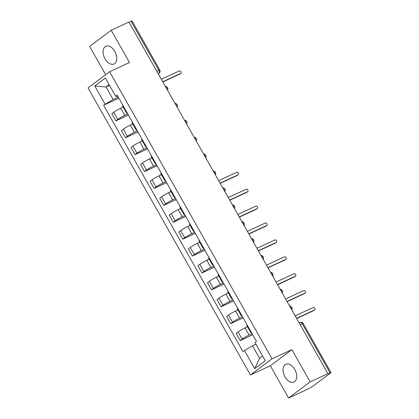 <?xml version="1.0" encoding="UTF-8"?>
<svg xmlns="http://www.w3.org/2000/svg" width="419" height="419" viewBox="0 0 419 419"><rect width="100%" height="100%" fill="white"/><g stroke="black" fill="none" stroke-linecap="round" stroke-linejoin="round"><path stroke-width="0.63" d="M294.787 369.506A9.757 6.044 -114.8 0 0 285.784 364.321A9.757 6.044 -114.8 0 0 284.978 376.854A9.757 6.044 -114.8 0 0 293.981 382.039A9.757 6.044 -114.8 0 0 294.787 369.506M114.843 51.453A9.757 6.044 -114.8 0 0 105.839 46.268A9.757 6.044 -114.8 0 0 105.033 58.801A9.757 6.044 -114.8 0 0 114.036 63.987A9.757 6.044 -114.8 0 0 114.843 51.453M288.597 398.05L310.165 381.892L327.904 373.68L128.958 22.05L111.224 30.257L129.487 62.536L109.61 71.738L88.037 87.896L250.457 374.968L270.334 365.766L288.597 398.05L306.336 389.843L312.768 386.323L330.565 372.994L330.963 372.585L330.041 372.873L302.277 323.803A2.504 1.55 -114.8 0 0 299.967 322.473L299.145 322.85M111.224 30.257L89.656 46.415L105.656 74.697M310.165 381.892L291.902 349.608L272.025 358.805L109.61 71.738M327.904 373.68L330.041 372.873M129.042 22.191L132.016 20.95L159.78 70.025L158.859 70.313L131.095 21.238M123.202 107.096L120.777 108.217A5.756 0.592 150.5 0 0 113.785 112.282L111.868 113.717L115.911 120.866L117.828 119.431A5.756 0.592 -29.5 0 1 124.82 115.366L127.785 113.994M122.945 105.441A5.756 0.592 150.5 0 0 122.558 105.96L126.606 113.114A5.756 0.592 -29.5 0 1 126.994 112.591M128.403 115.084L115.911 120.866M127.25 113.046A5.756 0.592 -29.5 0 1 126.606 113.114M132.76 123.993L130.34 125.113A5.756 0.592 150.5 0 0 123.343 129.178L121.426 130.618L125.47 137.767L127.392 136.327A5.756 0.592 -29.5 0 1 134.384 132.263L137.348 130.896M132.509 122.343A5.756 0.592 150.5 0 0 132.121 122.861L136.165 130.01A5.756 0.592 -29.5 0 1 136.552 129.492M137.966 131.985L125.47 137.767M136.809 129.948A5.756 0.592 -29.5 0 1 136.165 130.01M142.324 140.894L139.899 142.015A5.756 0.592 150.5 0 0 132.907 146.079L130.99 147.514L135.033 154.663L136.95 153.228A5.756 0.592 -29.5 0 1 143.942 149.164L146.907 147.792M142.067 139.239A5.756 0.592 150.5 0 0 141.68 139.763L145.728 146.912A5.756 0.592 -29.5 0 1 146.116 146.388M147.525 148.886L135.033 154.663M146.372 146.844A5.756 0.592 -29.5 0 1 145.728 146.912M151.882 157.79L149.463 158.916A5.756 0.592 150.5 0 0 142.465 162.981L140.548 164.416L144.597 171.565L146.514 170.13A5.756 0.592 -29.5 0 1 153.506 166.065L156.47 164.693M151.631 156.14A5.756 0.592 150.5 0 0 151.243 156.659L155.287 163.808A5.756 0.592 -29.5 0 1 155.674 163.29M157.088 165.783L144.597 171.565M155.931 163.745A5.756 0.592 -29.5 0 1 155.287 163.808M161.446 174.692L159.021 175.812A5.756 0.592 150.5 0 0 152.029 179.877L150.112 181.317L154.155 188.466L156.072 187.026A5.756 0.592 -29.5 0 1 163.064 182.962L166.029 181.589M161.195 173.037A5.756 0.592 150.5 0 0 160.802 173.56L164.85 180.709A5.756 0.592 -29.5 0 1 165.238 180.186M166.647 182.684L154.155 188.466M165.495 180.641A5.756 0.592 -29.5 0 1 164.85 180.709M171.004 191.593L168.585 192.714A5.756 0.592 150.5 0 0 161.587 196.778L159.67 198.213L163.719 205.362L165.636 203.927A5.756 0.592 -29.5 0 1 172.628 199.863L175.592 198.491M170.753 189.938A5.756 0.592 150.5 0 0 170.365 190.456L174.409 197.606A5.756 0.592 -29.5 0 1 174.796 197.087M176.21 199.58L163.719 205.362M175.058 197.543A5.756 0.592 -29.5 0 1 174.409 197.606M180.568 208.489L178.143 209.61A5.756 0.592 150.5 0 0 171.151 213.674L169.234 215.115L173.277 222.264L175.194 220.823A5.756 0.592 -29.5 0 1 182.186 216.759L185.151 215.387M180.317 206.839A5.756 0.592 150.5 0 0 179.924 207.358L183.972 214.507A5.756 0.592 -29.5 0 1 184.36 213.989M185.769 216.482L173.277 222.264M184.617 214.444A5.756 0.592 -29.5 0 1 183.972 214.507M190.126 225.391L187.707 226.511A5.756 0.592 150.5 0 0 180.709 230.576L178.793 232.011L182.841 239.16L184.758 237.725A5.756 0.592 -29.5 0 1 191.75 233.661L194.715 232.288M189.875 223.736A5.756 0.592 150.5 0 0 189.488 224.259L193.531 231.408A5.756 0.592 -29.5 0 1 193.918 230.885M195.333 233.383L182.841 239.16M194.18 231.34A5.756 0.592 -29.5 0 1 193.531 231.408M199.69 242.287L197.265 243.408A5.756 0.592 150.5 0 0 190.273 247.472L188.356 248.912L192.4 256.061L194.316 254.626A5.756 0.592 -29.5 0 1 201.309 250.562L204.273 249.19M199.439 240.637A5.756 0.592 150.5 0 0 199.046 241.155L203.095 248.305A5.756 0.592 -29.5 0 1 203.482 247.786M204.891 250.279L192.4 256.061M203.739 248.242A5.756 0.592 -29.5 0 1 203.095 248.305M209.249 259.188L206.829 260.309A5.756 0.592 150.5 0 0 199.832 264.373L197.915 265.808L201.963 272.963L203.88 271.522A5.756 0.592 -29.5 0 1 210.872 267.458L213.837 266.086M208.997 257.533A5.756 0.592 150.5 0 0 208.61 258.057L212.653 265.206A5.756 0.592 -29.5 0 1 213.041 264.682M214.455 267.181L201.963 272.963M213.302 265.138A5.756 0.592 -29.5 0 1 212.653 265.206M218.812 276.09L216.387 277.21A5.756 0.592 150.5 0 0 209.395 281.275L207.478 282.71L211.522 289.859L213.439 288.424A5.756 0.592 -29.5 0 1 220.431 284.36L223.395 282.987M218.561 274.435A5.756 0.592 150.5 0 0 218.168 274.953L222.217 282.102A5.756 0.592 -29.5 0 1 222.604 281.584M224.013 284.077L211.522 289.859M222.861 282.039A5.756 0.592 -29.5 0 1 222.217 282.102M228.371 292.986L225.951 294.107A5.756 0.592 150.5 0 0 218.954 298.171L217.037 299.611L221.085 306.76L223.002 305.32A5.756 0.592 -29.5 0 1 229.994 301.256L232.959 299.884M228.119 291.331A5.756 0.592 150.5 0 0 227.732 291.854L231.775 299.004A5.756 0.592 -29.5 0 1 232.163 298.485M233.577 300.978L221.085 306.76M232.425 298.936A5.756 0.592 -29.5 0 1 231.775 299.004M237.934 309.887L235.509 311.008A5.756 0.592 150.5 0 0 228.517 315.072L226.6 316.507L230.644 323.657L232.561 322.221A5.756 0.592 -29.5 0 1 239.558 318.157L242.517 316.785M237.683 308.232A5.756 0.592 150.5 0 0 237.29 308.751L241.339 315.905A5.756 0.592 -29.5 0 1 241.726 315.381M243.135 317.874L230.644 323.657M241.983 315.837A5.756 0.592 -29.5 0 1 241.339 315.905M247.493 326.783L245.073 327.904A5.756 0.592 150.5 0 0 238.081 331.968L236.159 333.409L240.207 340.558L242.124 339.123A5.756 0.592 -29.5 0 1 249.116 335.053L252.081 333.686M247.241 325.134A5.756 0.592 150.5 0 0 246.854 325.652L250.897 332.801A5.756 0.592 -29.5 0 1 251.285 332.283M252.699 334.776L240.207 340.558M251.547 332.738A5.756 0.592 -29.5 0 1 250.897 332.801M109.511 85.408L106.075 87L113.12 99.455L118.226 97.093M117.723 96.208L117.021 96.538L115.628 96.223L105.331 78.023L94.767 85.942L106.075 87L109.118 84.717M255.93 344.203L252.495 345.795L259.539 358.255L254.731 368.678L265.295 360.764L254.998 342.564L256.48 341.459L117.105 95.118L115.628 96.223M254.731 368.678L244.434 350.478L252.495 345.795M113.12 99.455L103.587 105.248L242.957 351.588L244.434 350.478M105.064 104.137L94.767 85.942M250.457 374.968L272.025 358.805M270.334 365.766L291.902 349.608M259.539 358.255L262.587 355.972M118.844 98.187L103.587 105.248M180.107 73.854A1.44 1.121 -126.8 0 1 179.971 73.98A1.44 1.121 -126.8 0 1 179.814 74.074L162.839 81.93M162.734 81.742L180.631 73.461A1.44 1.121 53.2 0 0 180.788 73.367A1.44 1.121 53.2 0 0 180.888 71.644A1.44 1.121 53.2 0 0 179.222 70.973L161.325 79.254M237.473 175.252A1.44 1.121 -126.8 0 1 237.337 175.378A1.44 1.121 -126.8 0 1 237.18 175.472L220.205 183.323M220.101 183.14L237.997 174.859A1.44 1.121 53.2 0 0 238.154 174.765A1.44 1.121 53.2 0 0 238.254 173.037A1.44 1.121 53.2 0 0 236.588 172.366L218.692 180.647M247.032 192.148A1.44 1.121 -126.8 0 1 246.896 192.274A1.44 1.121 -126.8 0 1 246.739 192.368L229.769 200.224M229.664 200.036L247.556 191.755A1.44 1.121 53.2 0 0 247.718 191.661A1.44 1.121 53.2 0 0 247.818 189.938A1.44 1.121 53.2 0 0 246.147 189.268L228.255 197.548M256.596 209.05A1.44 1.121 -126.8 0 1 256.459 209.175A1.44 1.121 -126.8 0 1 256.302 209.27L239.328 217.126M239.223 216.937L257.119 208.657A1.44 1.121 53.2 0 0 257.276 208.562A1.44 1.121 53.2 0 0 257.376 206.834A1.44 1.121 53.2 0 0 255.71 206.164L237.814 214.444M266.154 225.951A1.44 1.121 -126.8 0 1 266.018 226.077A1.44 1.121 -126.8 0 1 265.861 226.171L248.891 234.022M248.786 233.839L266.678 225.558A1.44 1.121 53.2 0 0 266.84 225.464A1.44 1.121 53.2 0 0 266.94 223.736A1.44 1.121 53.2 0 0 265.269 223.065L247.378 231.346M275.718 242.847A1.44 1.121 -126.8 0 1 275.582 242.973A1.44 1.121 -126.8 0 1 275.424 243.067L258.45 250.923M258.345 250.735L276.241 242.454A1.44 1.121 53.2 0 0 276.399 242.36A1.44 1.121 53.2 0 0 276.498 240.637A1.44 1.121 53.2 0 0 274.833 239.961L256.936 248.247M285.276 259.749A1.44 1.121 -126.8 0 1 285.145 259.874A1.44 1.121 -126.8 0 1 284.983 259.969L268.013 267.82M267.909 267.636L285.8 259.356A1.44 1.121 53.2 0 0 285.962 259.261A1.44 1.121 53.2 0 0 286.062 257.533A1.44 1.121 53.2 0 0 284.391 256.863L266.5 265.143M294.84 276.645A1.44 1.121 -126.8 0 1 294.704 276.77A1.44 1.121 -126.8 0 1 294.547 276.865L277.572 284.721M277.467 284.532L295.364 276.252A1.44 1.121 53.2 0 0 295.521 276.158A1.44 1.121 53.2 0 0 295.62 274.435A1.44 1.121 53.2 0 0 293.955 273.764L276.058 282.045M304.398 293.546A1.44 1.121 -126.8 0 1 304.267 293.672A1.44 1.121 -126.8 0 1 304.105 293.766L287.135 301.617M287.031 301.434L304.922 293.153A1.44 1.121 53.2 0 0 305.084 293.059A1.44 1.121 53.2 0 0 305.184 291.331A1.44 1.121 53.2 0 0 303.513 290.66L285.622 298.941M313.962 310.448A1.44 1.121 -126.8 0 1 313.826 310.568A1.44 1.121 -126.8 0 1 313.669 310.662L296.694 318.519M296.589 318.335L314.486 310.055A1.44 1.121 53.2 0 0 314.643 309.96A1.44 1.121 53.2 0 0 314.742 308.232A1.44 1.121 53.2 0 0 313.077 307.562L295.18 315.842M291.415 309.18A2.504 1.55 -114.8 0 0 290.933 307.729A2.504 1.55 -114.8 0 0 289.969 306.635M281.851 292.279A2.504 1.55 -114.8 0 0 281.369 290.828A2.504 1.55 -114.8 0 0 280.411 289.733M272.292 275.383A2.504 1.55 -114.8 0 0 271.811 273.926A2.504 1.55 -114.8 0 0 270.847 272.837M262.729 258.481A2.504 1.55 -114.8 0 0 262.247 257.03A2.504 1.55 -114.8 0 0 261.288 255.936M253.17 241.585A2.504 1.55 -114.8 0 0 252.688 240.129A2.504 1.55 -114.8 0 0 251.725 239.034M243.607 224.684A2.504 1.55 -114.8 0 0 243.125 223.233A2.504 1.55 -114.8 0 0 242.166 222.138M234.043 207.787A2.504 1.55 -114.8 0 0 233.566 206.331A2.504 1.55 -114.8 0 0 232.603 205.237M224.484 190.886A2.504 1.55 -114.8 0 0 224.003 189.43A2.504 1.55 -114.8 0 0 223.044 188.341M214.921 173.985A2.504 1.55 -114.8 0 0 214.444 172.534A2.504 1.55 -114.8 0 0 213.481 171.439M205.362 157.088A2.504 1.55 -114.8 0 0 204.881 155.632A2.504 1.55 -114.8 0 0 203.922 154.543M195.799 140.187A2.504 1.55 -114.8 0 0 195.322 138.736A2.504 1.55 -114.8 0 0 194.358 137.642M186.24 123.291A2.504 1.55 -114.8 0 0 185.758 121.835A2.504 1.55 -114.8 0 0 184.8 120.74M176.677 106.389A2.504 1.55 -114.8 0 0 176.2 104.939A2.504 1.55 -114.8 0 0 175.236 103.844M167.118 89.488A2.504 1.55 -114.8 0 0 166.636 88.037A2.504 1.55 -114.8 0 0 165.678 86.943M158.267 73.844L158.827 73.419A2.504 1.55 -114.8 0 0 158.859 70.313L156.806 71.261M158.193 73.718L158.827 73.419A2.504 1.948 -126.8 0 0 159.1 73.257A2.504 2.504 0 0 0 159.78 70.025M249.116 335.053L245.073 327.904M239.558 318.157L235.509 311.008M229.994 301.256L225.951 294.107M220.431 284.36L216.387 277.21M210.872 267.458L206.829 260.309M201.309 250.562L197.265 243.408M191.75 233.661L187.707 226.511M182.186 216.759L178.143 209.61M172.628 199.863L168.585 192.714M163.064 182.962L159.021 175.812M153.506 166.065L149.463 158.916M143.942 149.164L139.899 142.015M134.384 132.263L130.34 125.113M124.82 115.366L120.777 108.217M232.561 322.221L228.517 315.072M223.002 305.32L218.954 298.171M213.439 288.424L209.395 281.275M203.88 271.522L199.832 264.373M194.316 254.626L190.273 247.472M184.758 237.725L180.709 230.576M175.194 220.823L171.151 213.674M165.636 203.927L161.587 196.778M156.072 187.026L152.029 179.877M146.514 170.13L142.465 162.981M136.95 153.228L132.907 146.079M127.392 136.327L123.343 129.178M117.828 119.431L113.785 112.282M242.124 339.123L238.081 331.968M300.224 324.751L303.194 323.51A2.504 2.504 0 0 0 299.967 322.473M180.631 73.461L179.814 74.074M237.997 174.859L237.18 175.472M247.556 191.755L246.739 192.368M257.119 208.657L256.302 209.27M266.678 225.558L265.861 226.171M276.241 242.454L275.424 243.067M285.8 259.356L284.983 259.969M295.364 276.252L294.547 276.865M304.922 293.153L304.105 293.766M314.486 310.055L313.669 310.662M167.542 90.242A2.504 2.504 0 0 0 165.411 86.476M177.101 107.138A2.504 2.504 0 0 0 174.974 103.378M186.665 124.04A2.504 2.504 0 0 0 184.533 120.274M196.223 140.936A2.504 2.504 0 0 0 194.097 137.175M205.787 157.837A2.504 2.504 0 0 0 203.655 154.072M215.345 174.733A2.504 2.504 0 0 0 213.219 170.973M224.909 191.635A2.504 2.504 0 0 0 222.777 187.874M234.467 208.536A2.504 2.504 0 0 0 232.341 204.771M244.031 225.432A2.504 2.504 0 0 0 241.904 221.672M253.589 242.334A2.504 2.504 0 0 0 251.463 238.568M263.153 259.23A2.504 2.504 0 0 0 261.027 255.47M272.711 276.131A2.504 2.504 0 0 0 270.585 272.371M282.275 293.033A2.504 2.504 0 0 0 280.149 289.267M291.839 309.929A2.504 2.504 0 0 0 289.707 306.169M303.194 323.51L330.963 372.585M159.1 73.257L158.282 73.875M180.788 73.367L179.971 73.98M238.154 174.765L237.337 175.378M247.718 191.661L246.896 192.274M257.276 208.562L256.459 209.175M266.84 225.464L266.018 226.077M276.399 242.36L275.582 242.973M285.962 259.261L285.145 259.874M295.521 276.158L294.704 276.77M305.084 293.059L304.267 293.672M314.643 309.96L313.826 310.568"/></g></svg>
